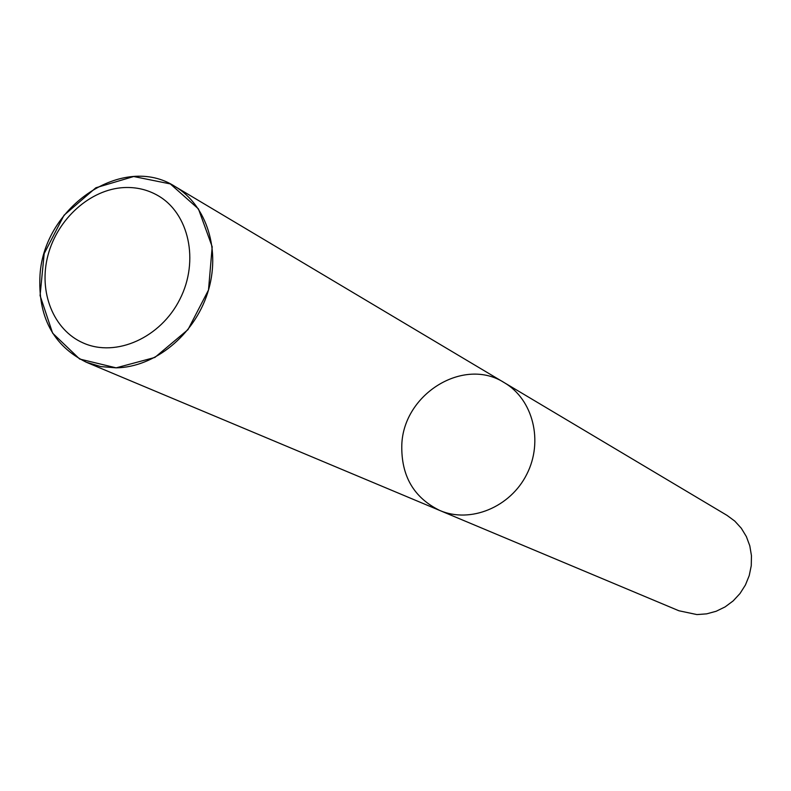 <?xml version="1.0" encoding="UTF-8"?>
<svg xmlns="http://www.w3.org/2000/svg" width="791" height="791" viewBox="0 0 791 791"><rect width="100%" height="100%" fill="white"/><g stroke="black" fill="none" stroke-linecap="round" stroke-linejoin="round"><path stroke-width="1.19" d="M401.808 444.71C401.027 475.777 413.713 497.707 439.885 510.521C470.427 523.642 510.363 507.258 526.816 474.205C543.615 441.329 533.065 399.475 504.361 382.706C463.951 356.563 403.539 393.76 401.808 444.71M678.876 610.751L696.92 614.577L706.66 613.856L716.171 611.265L725.11 606.905L733.158 600.913L740.01 593.517L745.438 584.964L749.235 575.571L751.262 565.684L751.45 555.648L749.799 545.83L746.368 536.585L741.296 528.23L734.76 521.071L726.998 515.356L504.361 382.706C533.065 399.475 543.615 441.329 526.816 474.205C510.363 507.258 470.427 523.642 439.885 510.521L678.876 610.751M133.689 176.522L95.849 187.783L64.022 215.261L44.187 253.585L40.074 295.537L52.611 333.14L79.654 359.035L116.129 367.845L154.878 357.443L187.981 329.629L208.498 290.01L212.196 246.792L198.442 208.903L170.312 183.917L133.689 176.522M124.019 187.566C90.392 189.237 57.535 218.702 47.984 255.266C38.225 291.78 53.333 330.104 83.411 343.057C116.109 357.621 160.702 337.747 179.903 299.206C199.49 260.852 188.97 213.184 157.834 195.535C147.512 189.642 136.24 186.983 124.019 187.566M116.129 367.845L100.793 366.589L86.328 362.248C53.086 345.756 37.652 316.538 40.034 274.606C44.434 205.927 123.485 153.088 174.999 186.478C206.916 205.274 221.253 250.876 207.568 293.056C194.072 335.275 154.591 367.281 116.129 367.845M86.328 362.248L439.885 510.521M174.999 186.478L504.361 382.706"/></g></svg>
